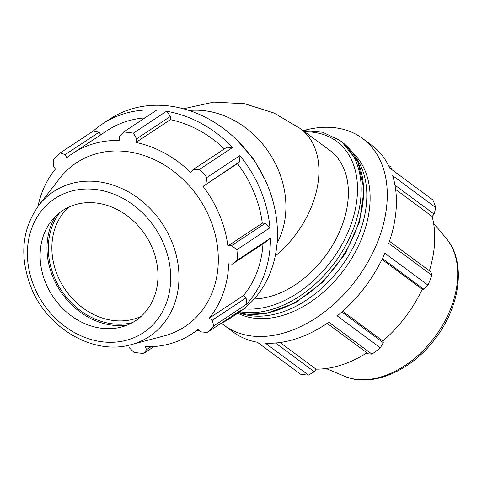 <?xml version="1.0" encoding="UTF-8"?>
<svg xmlns="http://www.w3.org/2000/svg" width="482" height="482" viewBox="0 0 482 482"><rect width="100%" height="100%" fill="white"/><g stroke="black" fill="none" stroke-linecap="round" stroke-linejoin="round"><path stroke-width="0.72" d="M144.937 117.885A108.137 90.863 -123.5 0 0 107.01 130.67L72.607 153.463A108.137 90.863 -123.5 0 1 91.032 144.534A108.137 90.863 -123.5 0 1 119.156 140.467L119.307 136.755L123.627 132.002L156.692 110.095A116.27 97.701 -123.5 0 0 102.515 123.886A116.27 97.701 -123.5 0 0 93.213 131.056L60.148 152.963A116.27 97.701 -123.5 0 0 53.568 159.512L53.538 166.23L55.442 169.019A108.137 90.863 -123.5 0 0 37.964 206.429M100.925 134.701L99.021 132.213L93.213 131.056M232.631 147.444L226.871 147.239L193.035 169.658L199.56 169.351L232.631 147.444A116.27 97.701 -123.5 0 0 166.483 111.246L133.412 133.153A116.27 97.701 -123.5 0 0 123.627 132.002M224.341 148.914A108.137 90.863 -123.5 0 0 170.357 119.644L170.477 116.379L166.483 111.246M196.511 330.797A116.27 97.701 -123.5 0 0 198.988 330.399M220.72 323.518A116.27 97.701 -123.5 0 0 230.944 317.746A116.27 97.701 -123.5 0 0 240.247 310.583L207.182 332.49L200.608 331.839L197.921 329.447A108.137 90.863 -123.5 0 1 192.047 333.761A108.137 90.863 -123.5 0 1 145.492 346.757L146.492 349.703L143.702 353.445L154.12 346.546M265.371 223.238L231.535 245.651L236.897 249.682L269.962 227.775L265.371 223.238L262.286 223.16A108.137 90.863 -123.5 0 0 237.457 163.579L239.735 161.729L239.897 155.626L206.826 177.533A116.27 97.701 -123.5 0 0 199.56 169.351M269.962 227.775A116.27 97.701 -123.5 0 0 239.897 155.626M246.091 297.816L212.255 320.229L213.755 325.934L246.826 304.028L246.091 297.816L243.609 295.412A108.137 90.863 -123.5 0 0 262.985 243.844M246.826 304.028A116.27 97.701 -123.5 0 0 270.45 238.192L237.385 260.099A116.27 97.701 -123.5 0 0 236.897 249.682M237.385 260.099L232.396 264.106L266.233 241.693L270.45 238.192M243.609 295.412L209.206 318.204A108.137 90.863 -123.5 0 0 228.715 263.835L232.396 264.106M212.255 320.229L209.206 318.204M150.993 346.721L146.492 349.703M262.286 223.16L227.884 245.959A108.137 90.863 -123.5 0 0 203.049 186.371L239.735 161.729M231.535 245.651L227.884 245.959M237.457 163.579L203.049 186.371M193.035 169.658L190.583 172.333A108.137 90.863 -123.5 0 0 135.948 142.437L136.641 138.798L170.477 116.379M170.357 119.644L135.948 142.437M72.607 153.463A108.137 90.863 -123.5 0 0 66.727 157.771L65.184 154.626L99.021 132.213M327.158 323.35L368.417 353.872L371.953 354.125L328.814 322.211A116.27 79.042 126.5 0 1 265.335 343.166L308.474 375.08A116.27 79.042 126.5 0 1 300.503 374.171L257.358 342.256A116.27 79.042 126.5 0 1 233.348 332.122L224.208 325.356A116.27 79.042 126.5 0 1 221.443 323.169M304.07 130.435A116.27 79.042 126.5 0 1 362.506 138.406L371.646 145.172A116.27 79.042 126.5 0 1 389.763 168.079L432.902 199.994A116.27 79.042 126.5 0 1 435.788 207.597L392.649 175.683A116.27 79.042 126.5 0 1 388.745 243.368L431.884 275.282L430.794 271.818L389.48 241.253M382.407 258.557L423.901 289.248L427.992 285.127L384.853 253.213A116.27 79.042 126.5 0 1 337.207 315.897L380.346 347.811L383.28 342.69L341.816 312.017M394.975 185.154L434.119 214.11L435.788 207.597M395.644 189.456L432.137 216.454A108.137 73.511 126.5 0 1 429.408 270.788M434.119 214.11L432.137 216.454M391.926 169.676L390.775 166.947L388.365 165.169M381.973 259.455L422.232 289.242A108.137 73.511 126.5 0 1 382.883 341.009L383.28 342.69M423.901 289.248L422.232 289.242M342.672 311.264L382.883 341.009M280.054 342.515L316.059 369.158L314.3 371.743L275.475 343.021M366.983 352.812A108.137 73.511 126.5 0 1 342.027 364.802A108.137 73.511 126.5 0 1 316.059 369.158M308.474 375.08L314.3 371.743M362.506 138.406A116.27 79.042 126.5 0 1 319.674 315.451A116.27 79.042 126.5 0 1 224.208 325.356M431.884 275.282A116.27 79.042 126.5 0 1 427.992 285.127M380.346 347.811A116.27 79.042 126.5 0 1 371.953 354.125M183.437 108.775L213.797 102.1L244.693 103.738L273.981 113.005L300.358 128.592L329.808 150.372A87.206 59.28 126.5 0 1 341.533 226.974A87.206 59.28 126.5 0 1 273.619 295.442A87.206 59.28 126.5 0 1 254.231 298.936M355.282 156.831A99.135 67.39 126.5 0 1 355.252 243.199A99.135 67.39 126.5 0 1 281.837 312.209A99.135 67.39 126.5 0 1 239.705 313.059M352.456 152.565A99.135 67.39 126.5 0 1 361.169 239.753A99.135 67.39 126.5 0 1 285.139 314.656A99.135 67.39 126.5 0 1 237.759 313.24M143.702 353.445A116.27 97.701 -123.5 0 1 133.912 352.294L129.152 347.667L128.772 345.239M230.944 317.746L237.951 313.107A116.27 97.701 -123.5 0 0 269.974 191.685A116.27 97.701 -123.5 0 0 163.699 105.456A116.27 97.701 -123.5 0 0 109.522 119.241L102.515 123.886M207.182 332.49A116.27 97.701 -123.5 0 0 213.755 325.934M206.826 177.533L205.904 184.142M133.412 133.153L136.641 138.798M60.148 152.963L65.184 154.626M141.112 316.397A66.064 55.514 56.5 0 1 136.014 318.409A66.064 55.514 56.5 0 1 62.781 285.802A66.064 55.514 56.5 0 1 68.727 207.14M59.629 212.695A68.709 57.732 -123.5 0 0 61.467 290.556A68.709 57.732 -123.5 0 0 132.448 322.609M55.309 216.508A70.179 58.973 -123.5 0 0 60.431 291.236A70.179 58.973 -123.5 0 0 127.248 325.097M131.026 344.684L164.073 335.924A98.232 82.543 -123.5 0 0 210.827 220.877A98.232 82.543 -123.5 0 0 93.183 154.686A98.232 82.543 -123.5 0 0 59.702 178.376L38.747 205.392C21.792 229.293 19.262 256.701 31.167 287.603C47.308 328.579 93.665 355.547 131.026 344.684A86.844 72.975 -123.5 0 0 172.357 242.97A86.844 72.975 -123.5 0 0 68.348 184.449A86.844 72.975 -123.5 0 0 38.747 205.392M73.818 205.127A66.064 55.514 -123.5 0 0 51.303 221.057A66.064 55.514 -123.5 0 0 52.767 296.316A66.064 55.514 -123.5 0 0 121.494 327.013A66.064 55.514 -123.5 0 0 124.272 326.187A66.064 55.514 -123.5 0 0 152.306 248.073A66.064 55.514 -123.5 0 0 73.818 205.127M277.078 243.157A87.206 73.276 -123.5 0 0 278.427 170.182A87.206 73.276 -123.5 0 0 189.191 110.499M300.358 128.592A87.206 59.28 126.5 0 1 318.795 175.484A87.206 59.28 126.5 0 1 275.222 256.069M239.97 311.727A101.16 68.769 -53.5 0 0 274.487 308.588A101.16 68.769 -53.5 0 0 353.264 229.167A101.16 68.769 -53.5 0 0 339.659 140.31L342.051 142.076A101.16 68.769 126.5 0 1 355.656 230.932A101.16 68.769 126.5 0 1 276.873 310.354A101.16 68.769 126.5 0 1 238.602 312.673M304.757 131.845A98.515 66.968 126.5 0 1 355.885 206.435A98.515 66.968 126.5 0 1 273.059 305.16A98.515 66.968 126.5 0 1 243.82 308.835M344.383 376.201C372.369 388.558 413.014 370.062 436.71 336.689C460.732 304.413 465.937 261.214 446.29 238.445A86.844 59.039 126.5 0 1 448.218 314.421A86.844 59.039 126.5 0 1 383.274 376.237A86.844 59.039 126.5 0 1 344.383 376.201L326.079 368.513M250.266 155.258A101.16 85.001 56.5 0 1 259.678 169.465M68.366 192.047A80.337 67.51 56.5 0 1 163.814 244.278A80.337 67.51 56.5 0 1 129.724 339.268A80.337 67.51 56.5 0 1 34.276 287.037A80.337 67.51 56.5 0 1 68.366 192.047M342.051 142.076L358.042 162.091L364.073 189.854L359.572 221.768L345.208 253.863L322.832 282.097L295.261 302.895L265.944 313.601L238.494 312.746M339.659 140.31L322.771 132.255L302.949 130.508M446.29 238.445L433.577 223.196M268.275 187.191L266.221 181.901L253.966 159.596L237.295 140.431M198.186 329.688L192.047 333.761"/></g></svg>
